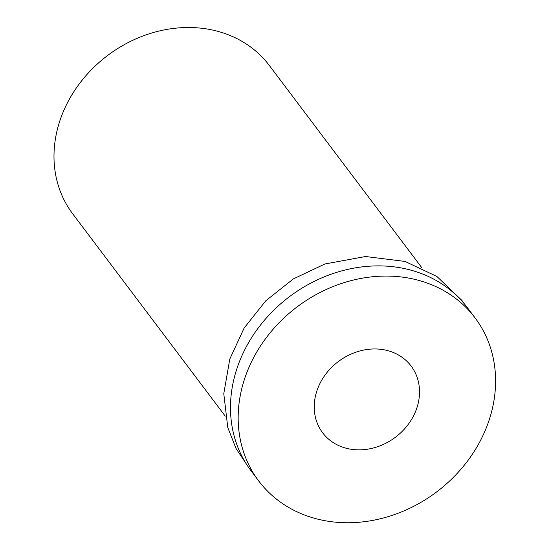 <?xml version="1.0" encoding="UTF-8"?>
<svg xmlns="http://www.w3.org/2000/svg" width="550" height="550" viewBox="0 0 550 550"><rect width="100%" height="100%" fill="white"/><g stroke="black" fill="none" stroke-linecap="round" stroke-linejoin="round"><path stroke-width="0.82" d="M421.939 267.877L269.328 65.477A123.152 105.339 143 0 0 155.485 31.948A123.152 105.339 143 0 0 59.455 122.073A123.152 105.339 143 0 0 72.669 213.764L225.273 416.164M475.042 317.852L467.362 307.663A135.465 115.871 143 0 0 342.127 270.779A135.465 115.871 143 0 0 236.493 369.916A135.465 115.871 143 0 0 251.027 470.779L258.713 480.968A135.465 115.871 143 0 0 436.638 491.927A135.465 115.871 143 0 0 475.042 317.852A135.465 115.871 143 0 0 349.807 280.968A135.465 115.871 143 0 0 244.179 380.105A135.465 115.871 143 0 0 258.713 480.968M316.683 391.511A55.419 47.403 143 0 0 322.63 432.774A55.419 47.403 143 0 0 395.416 437.257A55.419 47.403 143 0 0 411.125 366.046A55.419 47.403 143 0 0 359.893 350.955A55.419 47.403 143 0 0 316.683 391.511M464.427 303.964L461.89 300.41L436.899 276.471L405.034 261.436L365.516 256.52L324.988 263.952L293.37 278.905L265.808 300.754L244.124 328.061L229.797 359.047L223.781 393.676L227.789 427.563L235.978 448.401L248.277 466.936"/></g></svg>
